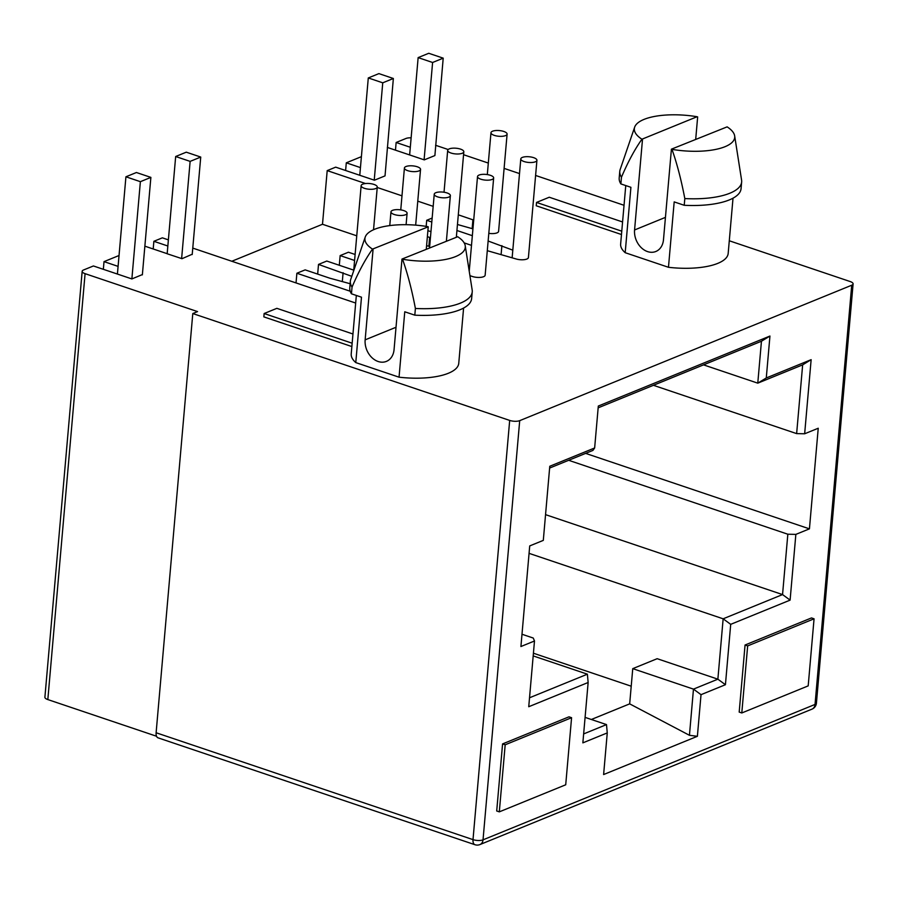 <?xml version="1.0" encoding="UTF-8"?>
<svg xmlns="http://www.w3.org/2000/svg" width="898" height="898" viewBox="0 0 898 898"><rect width="100%" height="100%" fill="white"/><g stroke="black" fill="none" stroke-linecap="round" stroke-linejoin="round"><path stroke-width="1.35" d="M365.531 183.54L327.198 170.609L335.684 167.151L374.421 180.217L385.029 175.885L393.358 78.496L378.9 73.614L368.292 77.946L382.75 82.818L393.358 78.496M327.198 170.609L322.494 224.264L356.753 235.815M231.807 261.262L322.494 224.264M167.836 246.007L153.872 241.304L162.358 237.835L168.375 239.867M153.872 241.304L153.199 248.982M387.33 147.418L424.283 159.878L434.89 155.556L443.208 58.157L428.75 53.285L418.142 57.607L432.6 62.49L443.208 58.157M729.288 240.776L850.17 281.545A7.195 2.537 -175 0 1 853.1 283.903A7.195 2.537 -175 0 1 851.719 285.227L519.706 420.646A7.195 2.537 -175 0 1 509.682 420.421L192.789 313.548L197.56 311.595L85.085 273.666L47.83 699.576A7.195 2.537 -175 0 1 44.9 697.218L82.167 271.308A7.195 2.537 -175 0 1 83.548 269.984L93.414 265.965L131.871 278.93L140.38 181.677L150.875 177.389L142.355 274.867M47.83 699.576L156.521 736.237M535.601 175.458L624.031 205.283M519.706 420.646L483.034 839.843A7.195 5.545 67.8 0 1 479.97 844.558A7.195 7.195 0 0 1 474.952 844.715A7.195 3.817 -71.4 0 1 473.01 839.63A7.195 2.537 5 0 0 483.034 839.843L815.036 704.436A7.195 2.537 5 0 0 816.428 703.112L853.1 283.903M85.085 273.666A7.195 2.537 -175 0 1 82.167 271.308M142.378 274.575L131.871 278.93M118.087 266.38L104.022 261.632L103.349 269.31M119.03 255.515L104.022 261.632M167.163 253.685L144.859 246.164M192.206 254.538L200.737 157.06L186.279 152.177L175.671 156.51L167.163 253.764L182.013 258.691L192.228 254.235M355.675 303.041L192.767 248.095M350.198 291.233L296.879 273.25L296.026 282.915M350.141 283.723L329.723 278.167L305.152 269.871L296.879 273.25M351.791 276.326L318.509 264.416L317.668 274.092M353.745 270.141L326.782 261.049L318.509 264.416M354.598 260.465L340.151 255.593L339.309 265.269M355.114 254.482L348.424 252.226L340.151 255.593M493.653 177.961A8.093 2.862 -175 0 1 489.118 180.105A8.093 2.862 -175 0 1 480.812 179.196A8.093 2.862 -175 0 1 477.523 176.547A8.093 2.862 -175 0 1 482.046 174.403A8.093 2.862 -175 0 1 490.353 175.301A8.093 2.862 -175 0 1 493.653 177.961L485.144 275.215A8.093 2.862 5 0 1 480.61 277.359A8.093 2.862 5 0 1 472.303 276.461L469.923 275.652M469.531 267.806L468.633 267.436M426.584 245.659L429.671 246.501M430.434 237.734L427.369 236.645M536.925 160.304A8.093 2.862 -175 0 1 532.402 162.448A8.093 2.862 -175 0 1 524.084 161.55A8.093 2.862 -175 0 1 520.795 158.901A8.093 2.862 -175 0 1 525.33 156.757A8.093 2.862 -175 0 1 533.636 157.655A8.093 2.862 -175 0 1 536.925 160.304L528.417 257.558A8.093 2.862 5 0 1 523.893 259.702A8.093 2.862 5 0 1 515.575 258.804L487.288 250.688M471.495 245.356L464.165 242.887M430.961 231.684L427.897 230.651M512.814 250.16L488.13 241.012M472.348 235.691L456.936 230.494M431.815 222.019L426.707 220.291L426.168 226.375M432.151 218.068L426.707 220.291M472.943 228.855L457.464 224.5M488.804 233.345A8.093 2.862 5 0 0 498.592 231.381L507.101 134.128A8.093 2.862 -175 0 1 502.566 136.272A8.093 2.862 -175 0 1 494.259 135.362A8.093 2.862 -175 0 1 490.97 132.713A8.093 2.862 -175 0 1 495.494 130.569A8.093 2.862 -175 0 1 503.812 131.467A8.093 2.862 -175 0 1 507.101 134.128M473.706 220.089L458.306 214.824M433.184 206.349L417.772 201.152M401.978 195.831L377.227 187.48M360.446 167.6L346.291 162.819L345.618 170.497M361.411 156.656L346.291 162.819M410.307 147.261L396.141 142.49L395.468 150.168M411.127 137.832A7.195 2.537 -175 0 0 406.008 138.46L396.141 142.49M519.515 173.583L504.104 168.386M488.31 163.066L463.559 154.714M448.158 149.517L435.586 145.285M621.764 231.179L536.533 202.432L536.241 205.777L621.472 234.524M625.76 185.56L620.641 244.043A53.97 19.049 5 0 0 625.188 252.697L668.471 267.29A53.97 19.049 5 0 0 728.177 253.449L733.015 198.177M352.162 343.216L264.135 313.525L263.844 316.882L351.87 346.561M356.338 295.453L351.219 353.924A53.97 19.049 5 0 0 355.776 362.59L399.049 377.182A53.97 19.049 5 0 0 458.755 363.342L463.593 308.059M697.387 736.304L701.024 694.67L693.469 689.125L632.753 668.651L629.678 703.864L689.44 735.294L697.387 736.304L603.613 774.547L607.261 732.914L582.858 742.859L588.145 682.491L528.742 706.726L534.49 640.992L520.919 646.526L529.719 545.917L543.301 540.383L549.778 466.264L594.644 447.967L598.315 406.042L769.945 336.043L766.275 377.968L811.141 359.671L804.653 433.779L796.638 433.611L802.655 364.857L811.141 359.671M632.753 668.651L657.156 658.694L717.872 679.18L725.427 684.714L701.024 694.67M725.427 684.714L730.703 624.346L723.148 618.812L529.068 553.348M545.546 514.644L782.551 594.577L790.105 600.122L730.703 624.346M790.105 600.122L795.853 534.389L787.838 534.22L568.659 460.292M585.631 453.378L809.435 528.855L795.853 534.389M809.435 528.855L818.235 428.245L804.653 433.779M502.577 743.914L568.973 716.829L571.577 717.704L505.181 744.79L502.577 743.914L496.706 810.984L499.31 811.859L565.718 784.785L571.577 717.704M745.059 645.011L811.455 617.936L814.059 618.812L747.664 645.898L745.059 645.011L739.189 712.092L741.793 712.967L808.189 685.881L814.059 618.812M192.789 313.548L156.117 732.757A7.195 3.817 108.6 0 0 158.059 737.842L474.952 844.715M150.875 177.389L136.417 172.517L125.922 176.794L140.38 181.677M200.737 157.06L190.129 161.382L181.621 258.635M175.671 156.51L190.129 161.382M125.922 176.794L117.413 274.058M418.142 57.607L409.634 154.939M432.6 62.49L424.092 159.822M368.292 77.946L359.772 175.278M382.75 82.818L374.23 180.15M521.996 634.246L533.266 638.051L534.49 640.992M549.621 468.06L592.949 450.392L594.644 447.967M703.527 364.857L757.777 383.154L802.655 364.857M598.158 407.838L761.448 341.24L769.945 336.043M761.448 341.24L757.777 383.154L766.275 377.968M653.407 385.298L796.638 433.611M689.44 735.294L693.469 689.125L717.872 679.18L723.148 618.812L782.551 594.577L787.838 534.22M629.678 703.864L591.344 719.489M607.261 732.914L606.498 724.596L583.644 733.924M606.498 724.596L585.092 717.379M533.188 655.91L587.382 674.185L529.528 697.78M588.145 682.491L587.382 674.185M533.423 653.216L631.215 686.207M505.181 744.79L499.31 811.859M747.664 645.898L741.793 712.967M364.431 188.322A8.093 2.862 -175 0 1 361.142 185.662A8.093 2.862 -175 0 1 365.666 183.518A8.093 2.862 -175 0 1 373.972 184.427A8.093 2.862 -175 0 1 377.272 187.076A8.093 2.862 -175 0 1 372.737 189.22A8.093 2.862 -175 0 1 364.431 188.322M343.092 272.711L342.318 281.59M437.539 196.853A8.093 2.862 -175 0 1 434.239 194.192A8.093 2.862 -175 0 1 438.774 192.06A8.093 2.862 -175 0 1 447.081 192.958A8.093 2.862 -175 0 1 450.369 195.607A8.093 2.862 -175 0 1 445.846 197.751A8.093 2.862 -175 0 1 437.539 196.853M407.703 170.665A8.093 2.862 -175 0 1 404.414 168.016A8.093 2.862 -175 0 1 408.949 165.872A8.093 2.862 -175 0 1 417.256 166.77A8.093 2.862 -175 0 1 420.545 169.43A8.093 2.862 -175 0 1 416.01 171.563A8.093 2.862 -175 0 1 407.703 170.665M450.987 153.019A8.093 2.862 -175 0 1 447.687 150.359A8.093 2.862 -175 0 1 452.222 148.226A8.093 2.862 -175 0 1 460.528 149.124A8.093 2.862 -175 0 1 463.817 151.773A8.093 2.862 -175 0 1 459.293 153.917A8.093 2.862 -175 0 1 450.987 153.019M428.862 246.288L429.648 237.409M501.106 254.561L501.881 245.648M472.146 228.631L472.92 219.752M394.256 214.499A8.093 2.862 -175 0 1 390.967 211.849A8.093 2.862 -175 0 1 395.49 209.705A8.093 2.862 -175 0 1 403.808 210.603A8.093 2.862 -175 0 1 407.097 213.264A8.093 2.862 -175 0 1 402.562 215.408A8.093 2.862 -175 0 1 394.256 214.499M536.533 202.432L549.262 197.234L622.572 221.963M641.924 139.224A50.378 17.78 -175 0 1 634.673 127.134A50.378 17.78 -175 0 1 644.057 119.389A50.378 17.78 -175 0 1 697.084 116.729L641.924 139.224C634.807 149.248 627.983 161.909 621.461 177.209L620.877 183.922L630.912 187.3L625.188 252.697M671.412 149.169L727.133 126.865A50.378 17.78 -175 0 1 734.654 135.879A50.378 17.78 -175 0 1 725.012 146.7A50.378 17.78 -175 0 1 671.973 149.36L671.412 149.169L663.487 239.721A17.994 13.874 67.8 0 1 655.821 251.496A17.994 13.874 67.8 0 1 640.914 247.32A17.994 13.874 67.8 0 1 634.572 229.967L642.497 139.415M695.703 139.269L697.656 116.92M734.654 135.879L741.58 180.083A61.165 21.597 -175 0 1 741.647 181.98L741.063 188.681A61.165 21.597 -175 0 1 729.288 199.928A61.165 21.597 -175 0 1 684.22 205.283L684.815 198.57C681.256 179.881 676.98 163.481 671.973 149.36M684.22 205.283L674.185 201.893L668.471 267.29M741.647 181.98A61.165 21.597 -175 0 1 729.872 193.216A61.165 21.597 -175 0 1 684.815 198.57M620.877 183.922A61.165 21.597 -175 0 1 619.193 178.017L619.777 171.316A61.165 21.597 -175 0 1 620.181 169.464L634.673 127.134M621.461 177.209A61.165 21.597 -175 0 1 619.777 171.316M352.959 334L276.865 308.34L264.135 313.525M426.281 249.15L428.234 226.812L372.513 249.116C365.25 259.399 358.425 272.06 352.038 287.091L351.455 293.803L361.49 297.193L355.776 362.59M401.99 259.062L457.711 236.746A50.378 17.78 -175 0 1 465.231 245.76A50.378 17.78 -175 0 1 455.589 256.581A50.378 17.78 -175 0 1 402.551 259.253L401.99 259.062L394.065 349.603A17.994 13.874 67.8 0 1 386.409 361.389A17.994 13.874 67.8 0 1 371.491 357.213A17.994 13.874 67.8 0 1 365.149 339.848L373.074 249.307M372.513 249.116A50.378 17.78 -175 0 1 365.25 237.016A50.378 17.78 -175 0 1 374.634 229.282A50.378 17.78 -175 0 1 427.661 226.622L428.234 226.812M399.049 377.182L404.762 311.786L414.809 315.164L415.392 308.463C411.924 290.099 407.647 273.699 402.551 259.253M351.455 293.803A61.165 21.597 -175 0 1 349.771 287.91L350.355 281.197A61.165 21.597 -175 0 1 350.759 279.345L365.25 237.016M352.038 287.091A61.165 21.597 -175 0 1 350.355 281.197M465.231 245.76L472.168 289.964A61.165 21.597 -175 0 1 472.236 291.861A61.165 21.597 -175 0 1 460.45 303.109A61.165 21.597 -175 0 1 415.392 308.463M472.236 291.861L471.641 298.574A61.165 21.597 -175 0 1 459.866 309.81A61.165 21.597 -175 0 1 414.809 315.164M479.97 844.558L811.972 709.151A7.195 5.545 -112.2 0 0 815.036 704.436L851.719 285.227M156.117 732.757L473.01 839.63L509.682 420.421M665.44 217.372L634.572 229.967M396.018 327.265L365.149 339.848M811.972 709.151A7.195 7.195 0 0 0 816.428 703.112M353.689 270.769L361.142 185.662M373.534 229.753L377.272 187.076M429.547 247.814L434.239 194.192M446.407 240.945L450.369 195.607M400.755 209.885L404.414 168.016M415.673 225.129L420.545 169.43M469.227 271.263L477.523 176.547M444.027 192.228L447.687 150.359M456.375 236.87L463.817 151.773M512.152 257.647L520.795 158.901M487.311 174.582L490.97 132.713M389.766 225.589L390.967 211.849M406.098 224.691L407.097 213.264"/></g></svg>
